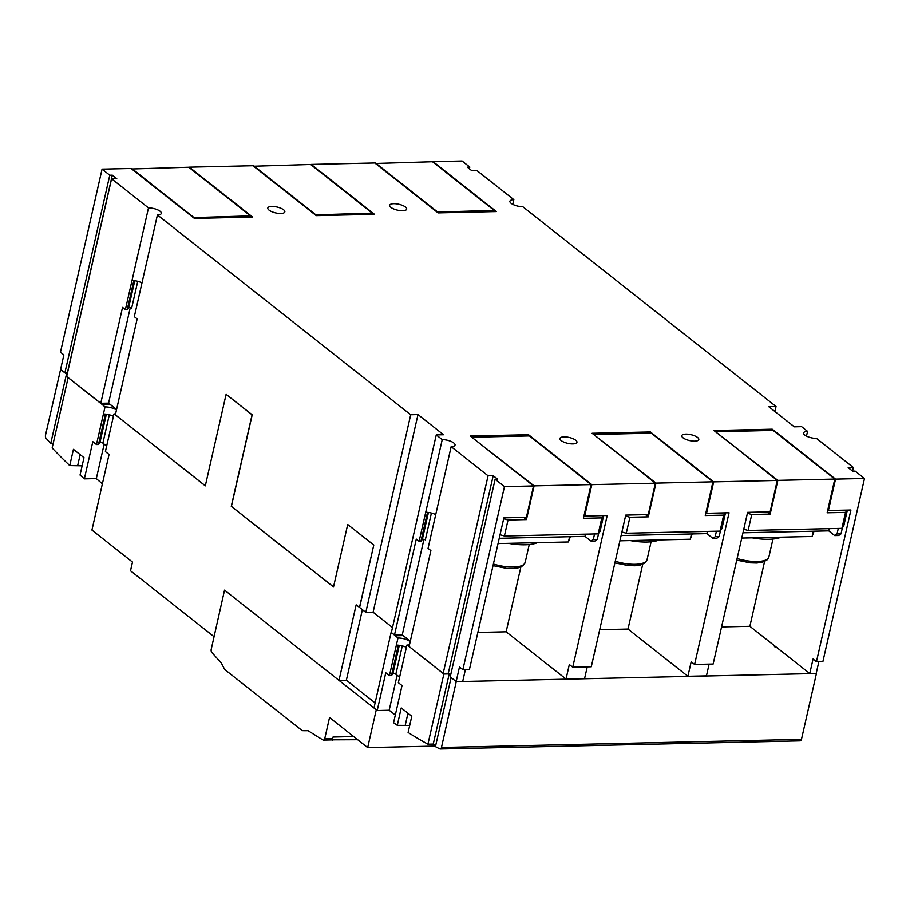 <?xml version="1.0" encoding="UTF-8"?>
<svg xmlns="http://www.w3.org/2000/svg" width="910" height="910" viewBox="0 0 910 910"><rect width="100%" height="100%" fill="white"/><g stroke="black" fill="none" stroke-linecap="round" stroke-linejoin="round"><path stroke-width="1.36" d="M375.113 702.895L346.369 680.225L338.998 680.384L224.542 590.135L211.256 649.16A2.548 1.41 88.7 0 0 211.802 652.459L221.357 663.06A200.098 110.315 -91.3 0 0 224.747 669.521L302.245 730.65A200.098 110.315 -91.3 0 0 306.511 730.707A200.098 110.315 -91.3 0 0 308.001 730.662L322.936 739.966A2.537 1.399 88.7 0 0 323.391 740.092L331.342 739.91A2.537 1.399 -91.3 0 0 332.56 738.499M357.675 739.716L331.649 739.841M332.23 740.296L332.628 738.499M435.56 746.075L367.685 747.611L329.545 717.524L324.745 738.681L332.685 738.499L333.014 737.043L353.706 736.577M324.745 738.681L324.631 738.59A2.537 1.399 88.7 0 1 323.391 740.092M224.542 590.135L376.319 709.823M338.998 680.384L356.163 604.854L359.609 607.47L373.805 544.999L359.473 607.47M116.935 416.052L205.307 485.86L226.112 394.314L252.07 414.801L231.276 506.335L333.515 586.984L347.711 524.513L373.669 544.988M116.821 416.052L113.943 413.959L105.401 451.587L109.052 454.477L100.475 492.219A816.088 449.904 88.7 0 0 100.521 492.264L91.933 530.064L132.496 562.073L130.517 570.786L213.975 636.625M82.139 465.829L69.751 465.579A816.088 449.904 88.7 0 1 52.154 447.97L68.136 377.65L102.216 404.529L110.156 404.347M53.212 443.341L50.744 443.397A816.088 449.904 88.7 0 1 46.092 438.313A2.537 1.399 88.7 0 1 45.5 435.128L60.595 369.403M102.386 483.79A816.088 449.904 88.7 0 1 96.324 478.603L84.368 478.876A816.088 449.904 88.7 0 1 80.034 475.054L83.993 457.662L73.437 449.347L69.751 465.579M333.526 586.904L231.402 506.347L252.206 414.801L226.112 394.314M373.805 544.999L347.711 524.513M395.327 714.998A817.476 450.666 88.7 0 1 389.173 710.255L377.206 710.528L373.964 707.969L391.118 632.439L395.179 635.635L403.062 635.453M84.368 478.876L92.82 441.668L96.471 444.546L105.025 406.918L102.216 404.529M103.444 414.039L103.399 414.039A8.736 3.026 -167.2 0 1 103.444 414.039A8.736 3.026 -167.2 0 1 113.42 416.291M105.025 406.918A8.736 3.026 -167.2 0 1 116.457 410.012M362.396 609.677L346.369 680.225M373.054 612.202L392.506 627.547M777.049 647.749A2.855 0.99 -167.2 0 1 774.376 646.123A2.855 0.99 -167.2 0 1 774.626 645.827M409.898 647.158L443.864 674.037L449.096 673.923M456.274 681.544L441.464 747.485A2.537 1.399 88.7 0 1 440.224 748.998A2.537 1.399 88.7 0 1 439.826 748.907A817.476 450.666 88.7 0 1 435.435 746.644L451.121 677.563M799.833 740.774A2.537 1.399 -91.3 0 0 800.231 740.865A2.537 1.399 -91.3 0 0 801.471 739.352L816.429 673.514L456.422 681.658M409.705 725.452L397.295 725.327L401.242 707.934L411.798 716.25L408.112 732.482A817.476 450.666 88.7 0 0 427.927 744.198L443.864 674.037M409.784 647.158L406.906 645.065L398.364 682.693L402.015 685.571L393.575 722.722A817.476 450.666 88.7 0 0 397.295 725.327M377.206 710.528L385.783 672.774L389.435 675.652L397.988 638.024A8.736 3.026 -167.2 0 1 409.773 641.379A8.736 3.026 -167.2 0 1 410.194 641.732M409.523 644.689A8.736 3.026 -167.2 0 1 406.906 645.065M396.407 645.144L396.373 645.144A8.736 3.026 -167.2 0 1 396.407 645.144A8.736 3.026 -167.2 0 1 406.383 647.397M397.988 638.024L395.179 635.635M435.708 745.404A817.476 450.666 88.7 0 1 433.262 744.073L427.927 744.198M102.182 404.677L110.19 404.381M110.167 404.495L116.571 409.546M115.593 413.811A8.736 3.026 -167.2 0 1 113.943 413.959M96.471 444.546L98.496 444.501L99.884 442.704A1.683 0.58 12.8 0 1 101.226 442.522A1.683 0.58 12.8 0 1 102.887 443.125L106.641 446.093M96.324 478.603L104.161 444.137M98.496 444.501L105.401 414.107M50.744 443.397L66.498 374.067L67.226 374.055M64.928 372.827L66.498 374.067M395.145 635.783L403.13 635.601L410.296 641.254M389.435 675.652L391.459 675.607L392.847 673.809A1.683 0.58 12.8 0 1 394.189 673.628A1.683 0.58 12.8 0 1 395.85 674.23L399.604 677.199M389.173 710.255L397.124 675.243M391.459 675.607L398.364 645.213M433.262 744.073L449.187 673.991M469.412 168.805L469.81 167.076L467.296 167.133L471.744 170.648L476.908 170.534L513.832 199.654A8.736 3.026 -167.2 0 0 509.907 201.235A8.736 3.026 -167.2 0 0 511.147 203.339A8.736 3.026 -167.2 0 0 522.761 206.695L776.037 406.497L774.899 411.513M367.685 747.611L376.262 709.823M392.506 627.525L373.1 612.202L365.809 612.373L359.609 607.482M818.863 661.65L816.202 673.4L809.763 673.548L749.874 626.308L721.573 626.944M709.106 664.129L706.444 675.88L687.892 676.301L628.002 629.06L599.713 629.697M587.246 666.882L584.573 678.644L566.031 679.053L506.142 631.813L477.841 632.45M465.385 669.646L462.712 681.397L456.172 681.544L450.234 676.869L495.131 479.251L504.47 486.611L462.872 669.703L459.47 667.007L456.172 681.544M450.632 675.129L448.3 673.286L443.181 673.411L409.102 646.521L430.896 550.618L428.053 548.377L451.155 446.662L488.078 475.793L493.197 475.68L497.656 479.195L495.131 479.251M410.319 641.186L402.265 634.827L394.496 634.998L391.368 632.53L436.265 434.912L442.237 439.632A8.736 3.026 -167.2 0 1 453.794 442.988A8.736 3.026 -167.2 0 1 455.034 445.092A8.736 3.026 -167.2 0 1 451.155 446.662M683.012 437.801A8.736 3.026 -167.2 0 1 681.772 435.708A8.736 3.026 -167.2 0 1 688.301 434.241A8.736 3.026 -167.2 0 1 697.583 437.471A8.736 3.026 -167.2 0 1 698.812 439.575A8.736 3.026 -167.2 0 1 692.294 441.043A8.736 3.026 -167.2 0 1 683.012 437.801M561.14 440.565A8.736 3.026 -167.2 0 1 559.912 438.461A8.736 3.026 -167.2 0 1 566.441 436.993A8.736 3.026 -167.2 0 1 575.712 440.235A8.736 3.026 -167.2 0 1 576.951 442.328A8.736 3.026 -167.2 0 1 570.422 443.796A8.736 3.026 -167.2 0 1 561.14 440.565M365.809 612.373L410.706 414.755L417.997 414.585L443.545 434.752L436.265 434.912M417.997 414.585L373.1 612.202M469.81 167.076L462.098 161.002L433.092 161.65L496.371 211.575L438.085 212.894L374.806 162.97L311.22 164.414L374.51 214.328L316.225 215.647L252.946 165.722L189.36 167.167L252.639 217.081L194.365 218.4L131.074 168.487L102.068 169.135L109.78 175.22L112.294 175.164L116.753 178.679L111.589 178.792L148.501 207.912A8.736 3.026 -167.2 0 1 160.126 211.279A8.736 3.026 -167.2 0 1 161.354 213.372A8.736 3.026 -167.2 0 1 157.43 214.953L410.706 414.755M157.43 214.953L134.316 316.669L137.16 318.909L115.365 414.812L205.33 485.781M394.496 634.998L416.291 539.095L419.123 541.336L442.237 439.632M425.732 512.284L425.732 512.284A8.736 3.026 -167.2 0 1 435.719 514.639M462.872 669.703L469.423 669.555L503.878 517.847L526.401 517.346L533.533 485.951L470.242 436.026L528.517 434.707L591.818 484.643L584.686 516.027L607.197 515.515L572.743 667.212L591.284 666.791L625.75 515.094L648.261 514.582L655.393 483.199L592.103 433.274L650.388 431.954L713.679 481.879L706.547 513.274L729.069 512.762L694.603 664.459L713.144 664.038L747.611 512.341L770.133 511.829L777.265 480.446L713.963 430.521L772.249 429.201L835.539 479.126L828.418 510.51L850.93 510.01L816.463 661.707L822.902 661.559L864.5 478.478L855.161 471.107L852.647 471.164L848.188 467.649L853.409 467.535L816.486 438.404A8.736 3.026 -167.2 0 1 804.815 435.048A8.736 3.026 -167.2 0 1 803.587 432.955A8.736 3.026 -167.2 0 1 807.568 431.374L801.596 426.653L794.305 426.824L768.745 406.656L776.037 406.497M533.533 485.951L504.47 486.611M655.393 483.199L591.818 484.643M777.265 480.446L713.679 481.879M864.5 478.478L835.539 479.126M283.613 209.8A8.736 3.026 -167.2 0 1 284.841 211.905A8.736 3.026 -167.2 0 1 278.324 213.372A8.736 3.026 -167.2 0 1 269.041 210.13A8.736 3.026 -167.2 0 1 267.813 208.037A8.736 3.026 -167.2 0 1 274.331 206.57A8.736 3.026 -167.2 0 1 283.613 209.8M405.473 207.048A8.736 3.026 -167.2 0 1 406.702 209.152A8.736 3.026 -167.2 0 1 400.184 210.619A8.736 3.026 -167.2 0 1 390.902 207.378A8.736 3.026 -167.2 0 1 389.673 205.285A8.736 3.026 -167.2 0 1 396.191 203.817A8.736 3.026 -167.2 0 1 405.473 207.048M807.568 431.374L806.487 436.095M250.159 217.137L250.443 215.886L188.768 167.235L131.711 168.987M250.443 215.886L193.375 217.626M131.813 168.521L193.477 217.171M67.499 372.85L64.883 372.827L60.583 369.437L63.882 354.911L60.469 352.227L102.068 169.135M372.019 214.385L372.304 213.133L310.64 164.482L253.571 166.223M372.304 213.133L315.247 214.874M253.674 165.768L315.349 214.419M116.594 409.432L108.586 403.119L100.771 403.289L66.692 376.41L111.589 178.792M493.88 211.632L494.164 210.369L432.5 161.73L375.443 163.47M494.164 210.369L437.107 212.121M375.546 163.015L437.209 211.666M503.674 518.757L508.042 519.997L504.402 535.979L500.045 534.739M508.042 519.997L526.446 519.587L523.682 517.403M472.335 437.687L534.113 485.872L591.068 484.586L583.412 518.302L601.817 517.881L603.569 515.595M603.637 515.595L600.031 531.451L598.188 533.863L601.817 517.881M504.402 535.979L598.188 533.863M598.678 533.226L597.279 539.38L594.992 541.006L591.022 541.097L593.297 539.471L597.279 539.38M594.56 533.942L593.297 539.471M499.237 538.299L585.016 536.365L591.022 541.097M585.517 534.147L585.016 536.365M534.113 485.872L526.446 519.587M472.438 437.232L529.404 435.935L591.068 484.586M570.331 536.695L568.409 541.973L569.615 536.707M568.409 541.973L498.043 543.566M537.4 542.678A36.525 12.626 -167.2 0 1 525.138 544.783A36.525 12.626 -167.2 0 1 508.349 543.338M528.517 434.707L528.232 435.97M584.038 515.515L584.686 516.027M572.743 667.212L569.33 664.528L566.031 679.053M520.873 566.987L506.142 631.813M650.388 431.954L650.104 433.217M705.898 512.762L706.547 513.274M720.538 530.473L719.139 536.627L716.853 538.254L712.883 538.345L715.169 536.718L719.139 536.627M725.497 512.842L721.903 528.699L720.049 531.11L723.689 515.128L725.429 512.842M642.733 564.234L628.002 629.06M694.603 664.459L691.19 661.775L687.892 676.301M716.42 531.19L715.169 536.718M621.098 535.546L706.877 533.613L712.883 538.345M625.545 516.004L629.902 517.244L626.273 533.226L720.049 531.11M626.273 533.226L621.905 531.986M629.902 517.244L648.318 516.835L645.554 514.65M594.207 434.923L655.973 483.119L712.928 481.834L705.273 515.538L723.689 515.128M707.377 531.394L706.877 533.613M655.973 483.119L648.318 516.835M594.31 434.468L651.264 433.183L712.928 481.834M692.203 533.942L690.28 539.221L691.475 533.954M690.28 539.221L619.903 540.813M659.272 539.926A36.525 12.626 -167.2 0 1 646.999 542.03A36.525 12.626 -167.2 0 1 630.22 540.574M747.406 513.24L751.762 514.491L748.134 530.473L743.777 529.233M751.762 514.491L770.178 514.07L767.414 511.898M716.068 432.17L777.834 480.366L834.8 479.081L827.133 512.785L845.549 512.375L847.301 510.089M847.369 510.089L843.763 525.946L841.921 528.357L845.549 512.375M748.134 530.473L841.921 528.357M842.398 527.72L841.011 533.874L838.724 535.501L834.743 535.592L837.029 533.965L841.011 533.874M838.292 528.437L837.029 533.965M742.969 532.794L828.748 530.86L834.743 535.592M829.249 528.642L828.748 530.86M777.834 480.366L770.178 514.07M716.17 431.715L773.125 430.43L834.8 479.081M814.063 531.19L812.141 536.468L813.335 531.201M812.141 536.468L741.775 538.06M781.133 537.173A36.525 12.626 -167.2 0 1 768.859 539.277A36.525 12.626 -167.2 0 1 752.081 537.821M772.249 429.201L771.964 430.453M827.77 510.01L828.418 510.51M816.463 661.707L813.062 659.022L809.763 673.548M764.593 561.481L749.874 626.308M100.771 403.289L122.554 307.387L125.398 309.627L131.995 280.564A8.736 3.026 -167.2 0 1 141.994 282.908M131.995 280.564L148.501 207.912M108.586 403.119L130.266 307.66M125.398 309.627L127.252 309.593L133.827 280.644M127.252 309.593L128.629 307.785A1.683 0.58 -167.2 0 1 129.971 307.603A1.683 0.58 -167.2 0 1 131.643 308.217L137.751 281.326M64.883 372.827L109.78 175.22M67.397 372.77L112.294 175.164M513.832 199.654L512.762 204.363M419.123 541.336L420.932 541.302L427.507 512.353M420.932 541.302L422.308 539.493A1.683 0.58 -167.2 0 1 423.65 539.312A1.683 0.58 -167.2 0 1 425.311 539.926L431.42 513.035M402.265 634.827L423.946 539.368M448.3 673.286L493.197 475.68M443.181 673.411L488.078 475.793M853.409 467.535L852.59 471.118M80.16 454.647L77.714 465.397M407.964 713.235L405.257 725.145M99.884 442.704L106.356 414.209M102.887 443.125L109.325 414.789M392.847 673.809L399.319 645.315M395.85 674.23L402.288 645.895M801.471 739.352L441.464 747.485M493.391 564.029A25.412 8.781 12.8 0 0 525.172 562.425L523.159 565.611L518.859 567.692L513.16 568.523L506.483 568.34L493.027 565.633M615.262 561.277A25.412 8.781 12.8 0 0 647.044 559.673L645.019 562.846L640.731 564.939L635.021 565.77L628.344 565.588L614.887 562.88M737.123 558.512A25.412 8.781 12.8 0 0 768.904 556.92L766.891 560.094L762.591 562.175L756.881 563.017L750.215 562.835L736.759 560.128M128.629 307.785L134.771 280.746M422.308 539.493L428.451 512.455M306.511 730.707L308.024 730.673M440.224 748.998L800.231 740.865M529.245 544.544L525.172 562.425M651.105 541.791L647.044 559.673M772.965 539.038L768.904 556.92"/></g></svg>

